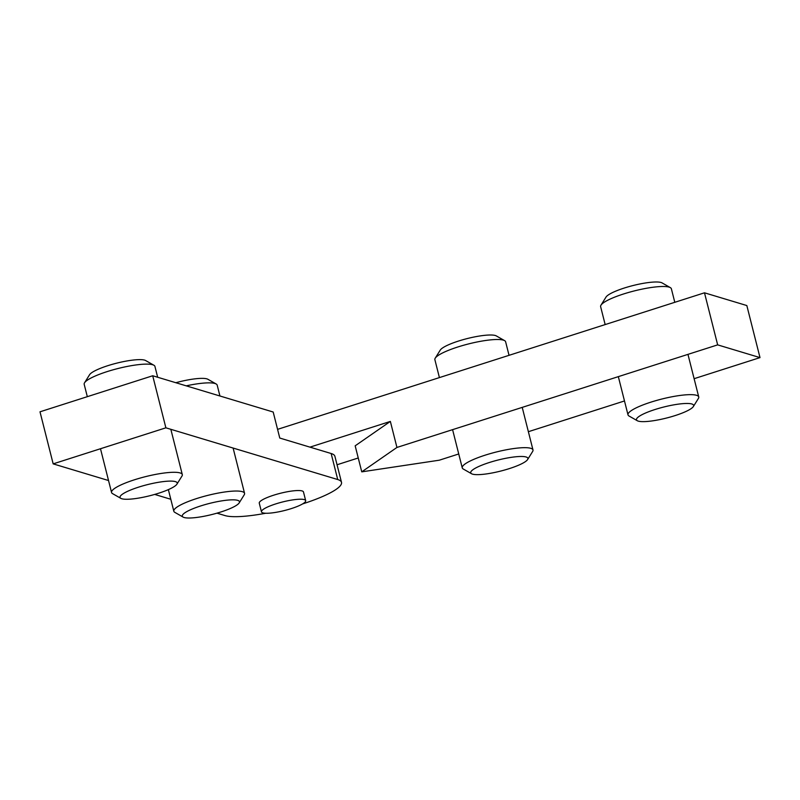 <?xml version="1.0" encoding="UTF-8"?>
<svg xmlns="http://www.w3.org/2000/svg" width="800" height="800" viewBox="0 0 800 800"><rect width="100%" height="100%" fill="white"/><g stroke="black" fill="none" stroke-linecap="round" stroke-linejoin="round"><path stroke-width="1.2" d="M165.88 427.82L337.73 479.54A62.02 11.94 -14.2 0 1 341.5 482.35L334.91 456.32A62.02 11.94 165.8 0 0 331.14 453.51L279.77 438.05L273.19 412.02L152.71 375.76L40 411.81L53.17 463.87L165.88 427.82L152.71 375.76M265.7 513.25A62.02 11.94 -14.2 0 1 225.02 515.59L216.96 513.16M170.8 499.27L154.7 494.42M108.54 480.53L53.17 463.87M341.5 482.35A62.02 11.94 -14.2 0 1 302.63 503.91M361.76 471.85L355.17 445.82L390.36 421.42L396.94 447.45L361.76 471.85L439.28 460.2L458.74 453.97M358.25 457.98L337.05 464.76M309.97 447.14L390.36 421.42M396.94 447.45L717.66 344.87L704.49 292.81L746.83 305.55L760 357.61L694.12 378.69M624.48 400.96L528.37 431.7M704.49 292.81L277.57 429.36M717.66 344.87L760 357.61M291.35 508.58A22.8 4.39 -14.2 0 1 261.46 511.83A22.8 4.39 -14.2 0 1 275.79 503.9A22.8 4.39 -14.2 0 1 305.67 500.64A22.8 4.39 -14.2 0 1 291.35 508.58M261.46 511.83L259.27 503.16A22.8 4.39 -14.2 0 1 273.59 495.22A22.8 4.39 -14.2 0 1 303.48 491.97L305.67 500.64M693.36 406.54L698.39 398.46A36.48 7.02 165.8 0 0 698.74 396.95A36.48 7.02 165.8 0 0 696.52 395.29A36.48 7.02 165.8 0 0 656.19 400.55A36.48 7.02 165.8 0 0 628 414.85A36.48 7.02 165.8 0 0 629.02 416.01L637.29 420.72A29.49 5.68 -14.2 0 1 663.66 407.05A29.49 5.68 -14.2 0 1 693.36 406.54A29.49 5.68 -14.2 0 1 668.06 417.64A29.49 5.68 -14.2 0 1 638.26 421.12A29.49 5.68 -14.2 0 1 637.29 420.72M605.16 324.58L600.63 306.68A36.48 7.02 -14.2 0 1 600.98 305.17A36.48 7.02 -14.2 0 1 632.28 291.44A36.48 7.02 -14.2 0 1 669.15 287.13A36.48 7.02 -14.2 0 1 670.34 287.62A36.48 7.02 -14.2 0 1 671.37 288.78L674.79 302.31M670.34 287.62L662.07 282.9A29.49 5.68 165.8 0 0 632.92 285.57A29.49 5.68 165.8 0 0 606.01 297.09L600.98 305.17M239.18 502.91L244.21 494.83A36.48 7.02 165.8 0 0 244.56 493.32A36.48 7.02 165.8 0 0 242.34 491.67A36.48 7.02 165.8 0 0 202.02 496.93A36.48 7.02 165.8 0 0 173.82 511.22A36.48 7.02 165.8 0 0 174.85 512.38L183.12 517.1A29.49 5.68 -14.2 0 1 202.34 505.42A29.49 5.68 -14.2 0 1 237.67 500.35A29.49 5.68 -14.2 0 1 239.18 502.91A29.49 5.68 -14.2 0 1 212.27 514.43A29.49 5.68 -14.2 0 1 183.12 517.1M186.23 385.85A36.48 7.02 -14.2 0 1 214.97 383.5A36.48 7.02 -14.2 0 1 216.16 383.99A36.48 7.02 -14.2 0 1 217.19 385.15L219.93 395.99M216.16 383.99L207.9 379.28A29.49 5.68 165.8 0 0 206.93 378.88A29.49 5.68 165.8 0 0 175.82 382.72M176.92 484.17L181.95 476.09A36.48 7.02 165.8 0 0 182.3 474.58A36.48 7.02 165.8 0 0 180.08 472.93A36.48 7.02 165.8 0 0 139.75 478.19A36.48 7.02 165.8 0 0 111.56 492.48A36.48 7.02 165.8 0 0 112.58 493.65L120.85 498.36A29.49 5.68 -14.2 0 1 140.08 486.68A29.49 5.68 -14.2 0 1 175.41 481.62A29.49 5.68 -14.2 0 1 176.92 484.17A29.49 5.68 -14.2 0 1 150 495.69A29.49 5.68 -14.2 0 1 120.85 498.36M87.32 396.68L84.19 384.32A36.48 7.02 -14.2 0 1 84.54 382.81A36.48 7.02 -14.2 0 1 115.84 369.07A36.48 7.02 -14.2 0 1 152.71 364.76A36.48 7.02 -14.2 0 1 153.9 365.25A36.48 7.02 -14.2 0 1 154.93 366.42L157.67 377.25M153.9 365.25L145.63 360.54A29.49 5.68 165.8 0 0 144.67 360.14A29.49 5.68 165.8 0 0 114.87 363.63A29.49 5.68 165.8 0 0 89.57 374.73L84.54 382.81M527.61 459.55L532.64 451.47A36.48 7.02 165.8 0 0 532.99 449.96A36.48 7.02 165.8 0 0 530.77 448.31A36.48 7.02 165.8 0 0 490.45 453.57A36.48 7.02 165.8 0 0 462.25 467.86A36.48 7.02 165.8 0 0 463.28 469.02L471.55 473.74A29.49 5.68 -14.2 0 1 490.77 462.06A29.49 5.68 -14.2 0 1 526.1 456.99A29.49 5.68 -14.2 0 1 527.61 459.55A29.49 5.68 -14.2 0 1 500.7 471.07A29.49 5.68 -14.2 0 1 471.55 473.74M439.41 377.6L434.88 359.69A36.48 7.02 -14.2 0 1 435.23 358.18A36.48 7.02 -14.2 0 1 466.53 344.45A36.48 7.02 -14.2 0 1 503.4 340.14A36.48 7.02 -14.2 0 1 504.6 340.63A36.48 7.02 -14.2 0 1 505.62 341.79L509.04 355.32M504.6 340.63L496.33 335.92A29.49 5.68 165.8 0 0 495.36 335.52A29.49 5.68 165.8 0 0 465.56 339A29.49 5.68 165.8 0 0 440.26 350.1L435.23 358.18M337.73 479.54L331.14 453.51M698.74 396.95L687.96 354.37M628 414.85L618.33 376.64M244.56 493.32L233.11 448.05M173.82 511.22L168.36 489.62M182.3 474.58L170.84 429.32M111.56 492.48L100.49 448.74M532.99 449.96L522.22 407.38M462.25 467.86L452.59 429.66"/></g></svg>
